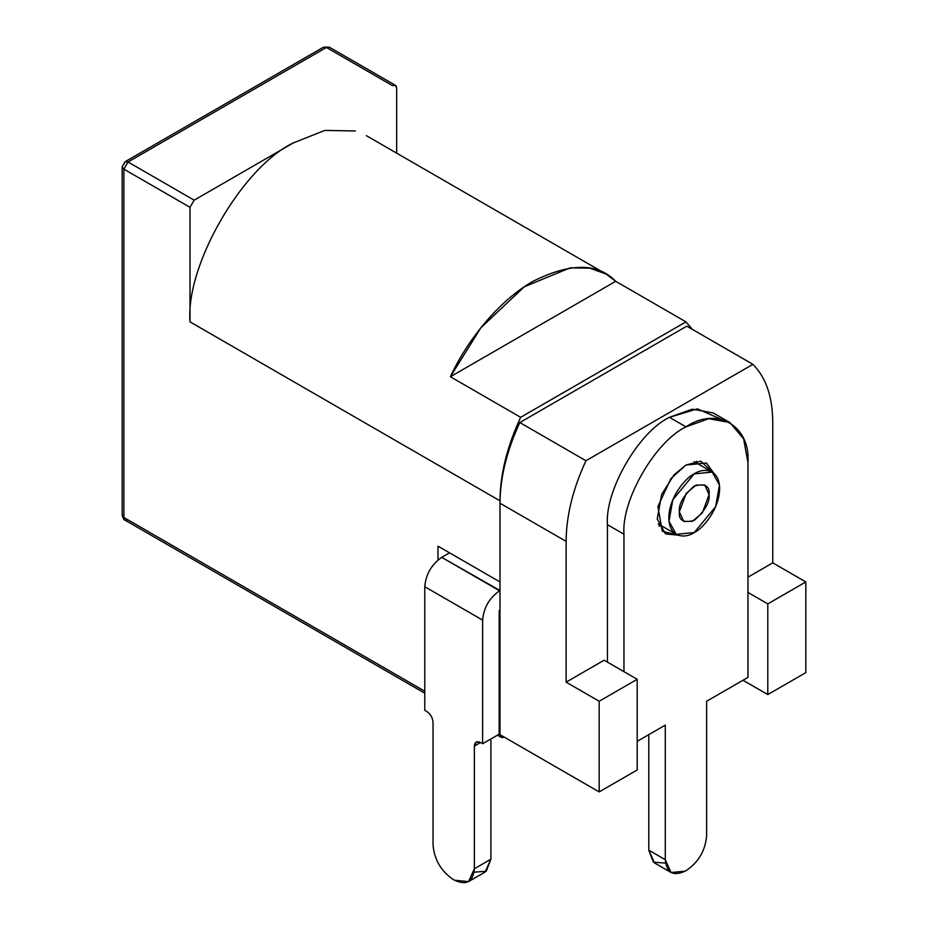 <?xml version="1.0" encoding="UTF-8"?>
<svg xmlns="http://www.w3.org/2000/svg" width="928" height="928" viewBox="0 0 928 928"><rect width="100%" height="100%" fill="white"/><g stroke="black" fill="none" stroke-linecap="round" stroke-linejoin="round"><path stroke-width="1.39" d="M499.983 610.578L499.983 734.663C500.25 737.389 501.63 738.178 504.113 737.041L501.201 737.331L499.983 734.663L499.983 610.578M692.497 329.463L685.966 321.865L520.654 417.31C507.082 446.426 500.192 474.266 499.983 500.818L499.983 581.949L499.983 500.818L190.02 321.865L190.02 207.338L123.9 169.151L123.9 517.522L424.769 691.232L123.9 517.522L123.9 169.151L190.02 207.338L190.02 321.865L499.983 500.818C500.192 474.266 507.082 446.426 520.654 417.31L450.393 376.745L480.808 327.839L524.204 286.845L570.128 267.844L589.906 268.169L606.1 274.062L615.705 281.3L685.966 321.865L615.705 281.3L450.393 376.745L520.654 417.31L685.966 321.865M437.993 546.163L437.993 560.002L437.993 546.163L499.983 581.949L437.993 546.163M499.16 734.176L499.983 734.663L499.16 734.176L482.63 743.722L480.565 742.528L482.63 743.722L499.16 734.176L499.16 610.578L499.16 734.176M355.331 130.976L324.8 130.419L293.341 142.912C242.22 167.086 185.403 265.501 190.02 321.865C185.403 265.501 242.22 167.086 293.341 142.912L194.161 200.17L190.02 207.338L194.161 200.17L293.341 142.912M396.662 153.143L396.662 88.032C396.407 85.306 395.026 84.506 392.532 85.643L326.401 47.467L128.029 161.994L194.161 200.17L128.029 161.994L123.9 169.151L128.029 161.994L125.106 161.704L128.029 161.994L326.401 47.467L392.532 85.643L395.456 85.353L396.662 88.032L396.662 153.143M450.393 376.745L615.705 281.3C597.76 262.705 570.21 262.705 533.043 281.3C497.976 301.078 466.25 341.968 450.393 376.745M128.029 519.912L125.106 520.202L123.9 517.522L125.106 520.202C124.224 520.376 123.25 518.694 122.183 515.144L123.9 517.522L122.183 515.144L122.183 166.773L123.9 169.151L122.183 166.773L125.106 161.704L323.489 47.177L329.324 47.177L326.401 47.467L329.324 47.177L395.456 85.353M123.9 164.384L125.106 161.704M772.746 422.078L772.746 562.855L805.817 581.949L805.817 672.626L767.792 694.573L742.992 680.259L767.792 694.573L767.792 603.896L747.956 592.447L767.792 603.896L805.817 581.949L772.746 562.855L772.746 422.078C772.56 396.674 765.948 377.429 752.91 364.333L585.951 460.729C572.912 488.87 566.3 515.748 566.115 541.384L566.115 682.161L604.128 660.214L566.115 682.161L566.115 541.384L499.983 503.208L499.983 734.663L599.175 791.92L499.983 734.663L499.983 503.208C500.18 477.572 506.792 450.695 519.819 422.553L585.951 460.729L752.91 364.333L686.79 326.157L519.819 422.553L686.79 326.157L752.91 364.333C765.948 377.429 772.56 396.674 772.746 422.078M747.956 577.181L772.746 562.855L747.956 577.181M637.2 769.973L599.175 791.92L599.175 701.255L566.115 682.161L599.175 701.255L637.2 679.296L604.128 660.214L637.2 679.296L637.2 769.973L637.2 679.296L599.175 701.255L599.175 791.92L637.2 769.973M767.792 603.896L767.792 694.573L805.817 672.626L805.817 581.949L767.792 603.896M566.115 541.384C566.3 515.748 572.912 488.87 585.951 460.729L519.819 422.553C506.792 450.695 500.18 477.572 499.983 503.208L566.115 541.384M729.802 422.507L713.261 412.972L692.253 409.155L669.436 417.31L685.966 426.857L708.783 418.702L729.802 422.507L743.606 438.805L747.956 462.643L747.956 677.394L706.626 701.255L706.626 835.826L706.626 701.255L747.956 677.394L747.956 462.643C750.729 425.627 716.636 405.942 685.966 426.857L669.436 417.31C638.754 431.81 604.662 490.866 607.434 524.68L623.964 534.226C621.203 500.412 655.296 441.357 685.966 426.857C655.296 441.357 621.203 500.412 623.964 534.226L607.434 524.68L607.434 662.116L607.434 524.68C604.662 490.866 638.754 431.81 669.436 417.31L697.45 408.865L720.743 419.096M686.79 870.186L685.131 871.148L686.79 870.186C698.749 861.822 705.361 850.373 706.626 835.826C705.361 850.373 698.749 861.822 686.79 870.186M648.765 734.663L648.765 850.141L665.295 859.688L665.295 725.116L637.2 741.344L665.295 725.116L665.295 859.688C666.559 872.772 673.171 876.589 685.131 871.148L671.106 872.529L665.295 859.688L648.765 850.141L648.765 734.663M623.964 671.663L623.964 534.226L623.964 671.663M665.538 863.098L653.393 862.182L648.765 850.141L654.576 862.994L671.106 872.529M658.984 526.072L661.223 525.666L658.984 526.072M697.172 463.397L696.406 461.251L697.172 463.397M685.966 465.032L700.686 461.181L713.771 473.152L706.417 463.002L685.966 465.032L674.088 474.834L661.606 494.473L657.244 519.054L665.504 533.867L677.974 535.154L662.256 531.257L657.906 506.514L670.909 478.593L685.966 465.032M499.983 590.533L499.577 590.776C489.358 597.922 483.708 607.701 482.63 620.124L482.63 743.722L482.63 620.124L424.769 586.716C425.848 574.304 431.497 564.514 441.716 557.368L449.57 552.833L441.716 557.368L499.983 590.533M468.547 881.6L485.077 872.053L490.889 859.212L490.889 738.955L490.889 859.212L474.359 868.759L468.547 881.6L454.523 880.208L452.876 879.257C440.904 870.893 434.292 859.444 433.028 844.898L433.028 722.251C432.634 717.704 430.569 714.131 426.834 711.509L424.769 710.326L424.769 586.716L424.769 710.326L426.834 711.509C430.569 714.131 432.634 717.704 433.028 722.251L433.028 844.898C434.292 859.444 440.904 870.893 452.876 879.257L454.523 880.208C466.482 885.66 473.094 881.844 474.359 868.759L474.359 746.112C474.753 742.017 476.818 740.834 480.565 742.528L474.359 746.112L474.359 868.759L490.889 859.212L486.26 871.253L474.127 872.158M499.577 590.776L441.716 557.368C431.497 564.514 425.848 574.304 424.769 586.716L482.63 620.124C483.708 607.701 489.358 597.922 499.577 590.776M480.565 742.528L476.18 742.098L474.359 746.112L480.565 742.528M694.225 532.556L676.257 534.331L668.995 521.327L672.823 499.728L694.225 473.86L712.205 472.074L719.455 485.089L715.627 506.688L694.225 532.556C701.661 529.447 719.293 510.458 719.641 488.534C719.293 467.004 701.661 468.385 694.225 473.86C686.79 476.969 669.158 495.958 668.81 517.882C669.158 539.4 686.79 538.031 694.225 532.556M679.354 511.792C678.507 504.159 683.46 495.575 694.225 486.028C704.99 483.14 709.955 486.005 709.108 494.612C709.955 502.257 704.99 510.841 694.225 520.388C683.46 523.276 678.507 520.411 679.354 511.792L683.704 521.432L692.427 521.304L702.252 513.033L709.108 494.612L704.746 484.984L696.023 485.112L686.198 493.371L679.354 511.792M606.1 274.062L366.398 135.674M501.201 737.331L497.443 735.173M424.769 693.204L125.106 520.202M676.257 534.331L658.219 523.926M712.205 472.074L694.167 461.668"/></g></svg>
